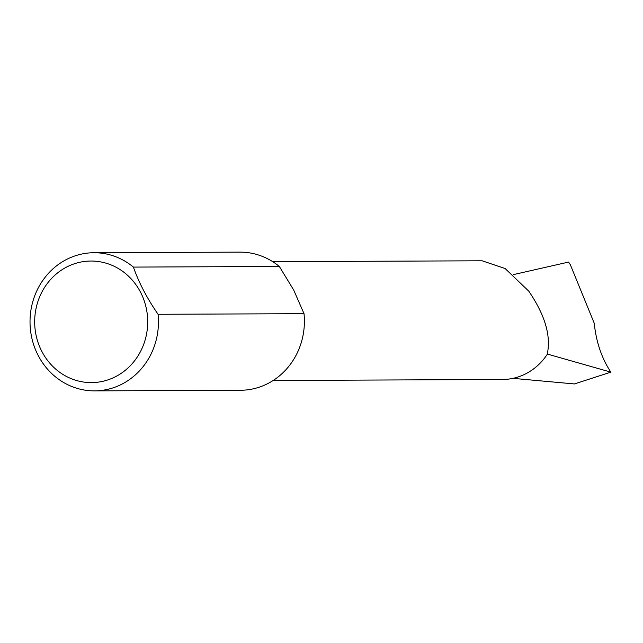 <?xml version="1.0" encoding="UTF-8"?>
<svg xmlns="http://www.w3.org/2000/svg" width="643" height="643" viewBox="0 0 643 643"><rect width="100%" height="100%" fill="white"/><g stroke="black" fill="none" stroke-linecap="round" stroke-linejoin="round"><path stroke-width="0.96" d="M272.712 261.661L482.129 260.793L505.141 268.549L528.731 291.11C545.135 315.183 551.284 336.289 547.169 354.438A59.405 55.234 89.8 0 1 502.328 379.507L273.203 380.463M158.074 314.29L304.018 313.68L293.714 290.073L279.343 266.475L133.398 267.086C138.936 282.807 147.167 298.545 158.074 314.29A69.074 64.22 89.8 0 1 125.723 382.022A69.074 64.22 89.8 0 1 94.529 390.872A69.074 64.22 89.8 0 1 32.15 339.416A69.074 64.22 89.8 0 1 62.757 261.58A69.074 64.22 89.8 0 1 93.95 252.731A69.074 64.22 89.8 0 1 133.398 267.086M304.018 313.68A69.074 64.22 89.8 0 1 271.667 381.42A69.074 64.22 89.8 0 1 240.474 390.269L94.529 390.872M118.891 374.813A60.78 56.512 -90.2 0 0 140.447 292.051A60.78 56.512 -90.2 0 0 63.48 268.822A60.78 56.512 -90.2 0 0 41.932 351.584A60.78 56.512 -90.2 0 0 118.891 374.813M547.257 354.044L610.85 372.136L574.424 383.943L512.985 378.349M610.85 372.136C601.703 358.296 596.174 342.004 594.253 323.26L570.309 264.659L568.589 262.071L513.339 274.625M93.95 252.731L239.903 252.128A69.074 64.22 89.8 0 1 279.343 266.475"/></g></svg>

